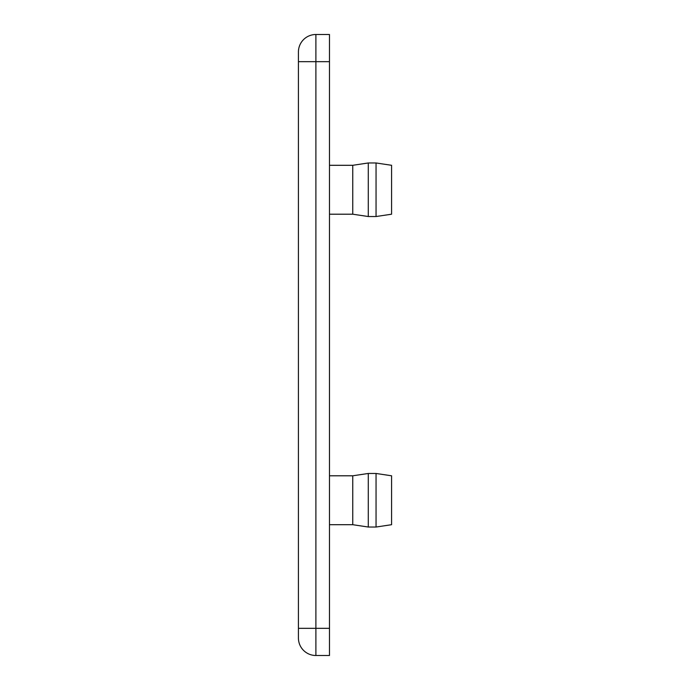 <?xml version="1.0" encoding="UTF-8"?>
<svg xmlns="http://www.w3.org/2000/svg" width="690" height="690" viewBox="0 0 690 690"><rect width="100%" height="100%" fill="white"/><g stroke="black" fill="none" stroke-linecap="round" stroke-linejoin="round"><path stroke-width="1.03" d="M329.475 165.298L352.763 165.298L352.763 214.202L368.288 216.531L376.05 216.531L376.05 162.969L368.288 162.969L368.288 216.531M329.475 214.202L352.763 214.202M376.05 162.969L391.575 165.298L391.575 214.202L376.05 216.531M329.475 524.702L352.763 524.702L352.763 475.798L329.475 475.798M352.763 524.702L368.288 527.031L368.288 473.469L352.763 475.798M376.05 473.469L391.575 475.798L391.575 524.702L376.05 527.031L376.05 473.469L368.288 473.469M298.425 51.966A17.466 17.466 0 0 1 315.891 34.5L329.475 34.5L329.475 628.331L315.891 628.331L315.891 34.5A17.466 17.466 0 0 0 298.425 51.966L298.425 638.034A17.466 17.466 0 0 0 315.891 655.5L329.475 655.5L329.475 628.331M298.425 61.669L329.475 61.669M298.425 628.331L315.891 628.331L315.891 655.5M352.763 165.298L368.288 162.969M376.05 527.031L368.288 527.031"/></g></svg>
